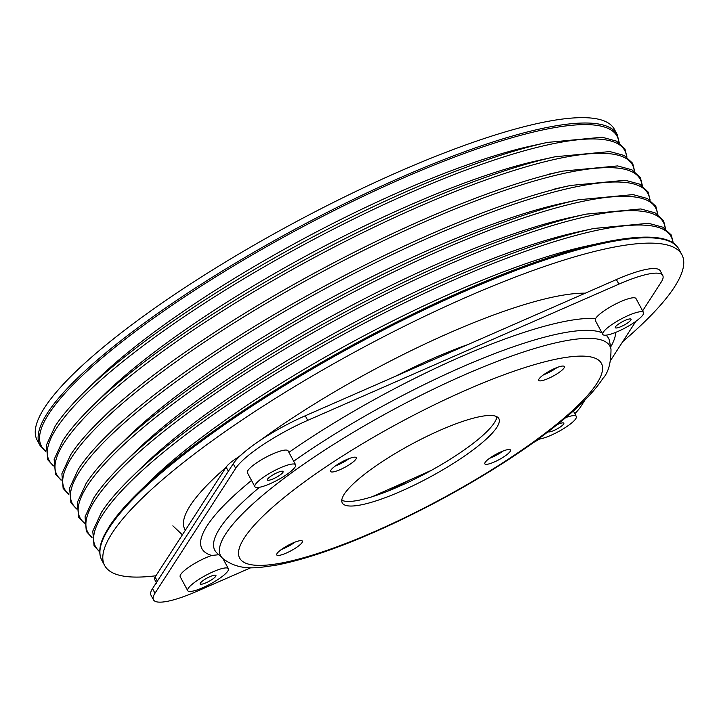 <?xml version="1.0" encoding="UTF-8"?>
<svg xmlns="http://www.w3.org/2000/svg" width="719" height="719" viewBox="0 0 719 719"><rect width="100%" height="100%" fill="white"/><g stroke="black" fill="none" stroke-linecap="round" stroke-linejoin="round"><path stroke-width="1.08" d="M468.213 344.437A165.478 35.033 151.7 0 0 432.982 358.484A165.478 35.033 151.7 0 0 395.279 376.361M239.769 456.241A24.006 5.087 151.7 0 0 226.152 467.125L228.381 471.26L157.353 581.141A24.006 5.087 151.7 0 0 156.805 583.504M371.831 496.838A1717.772 363.715 151.7 0 0 431.724 470.154M226.152 467.125L155.124 577.006A24.006 5.087 151.7 0 0 154.585 579.379L156.356 582.678M39.985 445.394L37.109 440.046A327.792 69.41 -28.3 0 1 44.542 407.727A327.792 69.41 -28.3 0 1 346.082 196.17A327.792 69.41 -28.3 0 1 614.341 129.231L617.226 134.588A327.792 69.41 -28.3 0 0 348.967 201.527A327.792 69.41 -28.3 0 0 47.427 413.083A327.792 69.41 -28.3 0 0 39.985 445.394L45.683 451.577M53.413 465.921L47.715 459.738L46.429 445.061L55.174 426.142C61.852 415.834 71.774 404.276 84.923 391.46L96.472 380.207A307.579 65.123 -28.3 0 1 531.701 145.858L547.456 142.407A326.875 69.213 -28.3 0 0 84.923 391.46A326.875 69.213 -28.3 0 0 55.327 425.954M61.133 480.274L55.435 474.082L54.15 459.405L62.904 440.486C69.581 430.187 79.494 418.62 92.643 405.804L104.201 394.551A307.579 65.123 -28.3 0 1 539.43 160.202L555.176 156.76A326.875 69.213 -28.3 0 0 92.643 405.804A326.875 69.213 -28.3 0 0 63.056 440.298M84.303 523.306L78.605 517.114L77.319 502.446L86.073 483.519C92.751 473.219 102.664 461.652 115.822 448.836L127.371 437.583A307.579 65.123 -28.3 0 1 562.6 203.234L578.355 199.792A326.875 69.213 -28.3 0 0 115.822 448.836A326.875 69.213 -28.3 0 0 86.226 483.33M92.032 537.65L86.334 531.467L85.049 516.79L93.794 497.863C100.471 487.563 110.393 475.996 123.542 463.18L135.091 451.927A307.579 65.123 -28.3 0 1 570.32 217.578L586.075 214.136A326.875 69.213 -28.3 0 0 123.542 463.18A326.875 69.213 -28.3 0 0 93.946 497.674M99.752 551.994L94.054 545.811L92.769 531.134L101.523 512.216C108.201 501.907 118.114 490.34 131.262 477.524L142.82 466.272A307.579 65.123 -28.3 0 1 578.049 231.931L593.795 228.48A326.875 69.213 -28.3 0 0 131.262 477.524A326.875 69.213 -28.3 0 0 101.676 512.018M155.933 575.766A327.792 69.41 -28.3 0 1 104.659 565.511L101.774 560.155C98.404 553.585 99.276 545.218 104.372 535.044L109.243 526.56C115.921 516.251 125.834 504.693 138.992 491.868L150.541 480.616A307.579 65.123 -28.3 0 1 585.769 246.275L601.524 242.824A326.875 69.213 -28.3 0 0 138.992 491.868A326.875 69.213 -28.3 0 0 109.396 526.362M104.659 565.511A327.792 69.41 -28.3 0 1 112.101 533.192A327.792 69.41 -28.3 0 1 413.641 321.636A327.792 69.41 -28.3 0 1 681.891 254.706A327.792 69.41 -28.3 0 1 674.458 287.016A327.792 69.41 -28.3 0 1 622.726 341.642M408.608 480.535A327.792 69.41 -28.3 0 1 388.269 490.96M295.078 467.071A23.116 4.898 151.7 0 0 295.599 464.789A23.116 4.898 151.7 0 0 276.68 469.516A23.116 4.898 151.7 0 0 255.416 484.426A23.116 4.898 151.7 0 0 254.894 486.709A23.116 4.898 151.7 0 0 273.813 481.991A23.116 4.898 151.7 0 0 295.078 467.071M295.599 464.789L288.103 450.867A23.116 4.898 151.7 0 0 269.185 455.585A23.116 4.898 151.7 0 0 247.92 470.505A23.116 4.898 151.7 0 0 247.399 472.787L254.894 486.709M642.984 314.769A23.116 4.898 151.7 0 0 643.505 312.495A23.116 4.898 151.7 0 0 624.586 317.214A23.116 4.898 151.7 0 0 603.322 332.133A23.116 4.898 151.7 0 0 602.801 334.407A23.116 4.898 151.7 0 0 621.719 329.688A23.116 4.898 151.7 0 0 642.984 314.769M643.505 312.495L636.009 298.565A23.116 4.898 151.7 0 0 617.091 303.292A23.116 4.898 151.7 0 0 595.826 318.211A23.116 4.898 151.7 0 0 595.656 318.481L595.566 320.98L602.801 334.407M538.145 439.165A23.116 4.898 151.7 0 0 558.645 431.508A23.116 4.898 151.7 0 0 575.793 418.71A23.116 4.898 151.7 0 0 576.314 416.436A23.116 4.898 151.7 0 0 565.808 417.55M227.887 571.012A23.116 4.898 151.7 0 0 228.408 568.729A23.116 4.898 151.7 0 0 209.49 573.447A23.116 4.898 151.7 0 0 188.225 588.367A23.116 4.898 151.7 0 0 187.704 590.65A23.116 4.898 151.7 0 0 206.623 585.931A23.116 4.898 151.7 0 0 227.887 571.012M218.774 554.726L211.79 555.445A23.116 4.898 151.7 0 0 180.73 574.445A23.116 4.898 151.7 0 0 180.208 576.728L187.704 590.65M539.025 378.94A14.578 3.092 151.7 0 0 538.693 380.378A14.578 3.092 151.7 0 0 550.619 377.403A14.578 3.092 151.7 0 0 564.038 367.993A14.578 3.092 151.7 0 0 564.37 366.555A14.578 3.092 151.7 0 0 552.435 369.53A14.578 3.092 151.7 0 0 539.025 378.94M543.411 374.878A14.578 3.092 151.7 0 0 557.171 367.472M485.127 462.407A14.578 3.092 151.7 0 0 484.795 463.845A14.578 3.092 151.7 0 0 496.73 460.861A14.578 3.092 151.7 0 0 510.139 451.451A14.578 3.092 151.7 0 0 510.472 450.013A14.578 3.092 151.7 0 0 498.537 452.997A14.578 3.092 151.7 0 0 485.127 462.407M489.522 458.336A14.578 3.092 151.7 0 0 503.273 450.93M277.067 553.513A14.578 3.092 151.7 0 0 276.734 554.942A14.578 3.092 151.7 0 0 288.661 551.967A14.578 3.092 151.7 0 0 302.079 542.557A14.578 3.092 151.7 0 0 302.411 541.119A14.578 3.092 151.7 0 0 290.476 544.103A14.578 3.092 151.7 0 0 277.067 553.513M281.453 549.442A14.578 3.092 151.7 0 0 295.212 542.036M330.956 470.046A14.578 3.092 151.7 0 0 330.623 471.484A14.578 3.092 151.7 0 0 342.559 468.509A14.578 3.092 151.7 0 0 355.968 459.099A14.578 3.092 151.7 0 0 356.3 457.661A14.578 3.092 151.7 0 0 344.365 460.636A14.578 3.092 151.7 0 0 330.956 470.046M335.351 465.984A14.578 3.092 151.7 0 0 349.11 458.578M344.284 494.133A88.904 18.829 151.7 0 0 342.271 502.905A88.904 18.829 151.7 0 0 415.025 484.75A88.904 18.829 151.7 0 0 496.811 427.365A88.904 18.829 151.7 0 0 498.824 418.602A88.904 18.829 151.7 0 0 426.07 436.757A88.904 18.829 151.7 0 0 344.284 494.133M341.786 500.199A88.904 18.829 151.7 0 0 418.018 477.434A88.904 18.829 151.7 0 0 494.339 422.781A88.904 18.829 151.7 0 0 496.838 416.714M200.394 583.046A8.934 1.896 151.7 0 0 200.188 583.927A8.934 1.896 151.7 0 0 207.503 582.102A8.934 1.896 151.7 0 0 215.718 576.332A8.934 1.896 151.7 0 0 215.925 575.452A8.934 1.896 151.7 0 0 208.609 577.276A8.934 1.896 151.7 0 0 200.394 583.046M267.585 479.106A8.934 1.896 151.7 0 0 267.378 479.986A8.934 1.896 151.7 0 0 274.694 478.162A8.934 1.896 151.7 0 0 282.909 472.392A8.934 1.896 151.7 0 0 283.115 471.511A8.934 1.896 151.7 0 0 275.799 473.336A8.934 1.896 151.7 0 0 267.585 479.106M615.491 326.803A8.934 1.896 151.7 0 0 615.284 327.684A8.934 1.896 151.7 0 0 622.6 325.86A8.934 1.896 151.7 0 0 630.815 320.099A8.934 1.896 151.7 0 0 631.021 319.218A8.934 1.896 151.7 0 0 623.706 321.042A8.934 1.896 151.7 0 0 615.491 326.803M548.148 431.706A8.934 1.896 151.7 0 0 555.598 429.71A8.934 1.896 151.7 0 0 563.633 424.039A8.934 1.896 151.7 0 0 563.831 423.158A8.934 1.896 151.7 0 0 557.126 424.686M642.624 310.86L661.237 282.064A66.678 14.119 151.7 0 0 662.756 275.494A66.678 14.119 151.7 0 0 618.879 284.149L307.732 420.354A66.678 14.119 151.7 0 0 235.697 468.348L154.98 593.229A66.678 14.119 151.7 0 0 153.462 599.799A66.678 14.119 151.7 0 0 197.339 591.144L250.931 567.677M533.561 442.473A66.678 14.119 151.7 0 0 539.618 439.021M574.823 413.65A66.678 14.119 151.7 0 0 580.521 406.945L585.104 399.854M610.862 360.003L635.857 321.33M153.462 599.799L150.99 595.206A66.678 14.119 -28.3 0 1 152.509 588.636L154.98 593.229M235.697 468.348L233.226 463.764L152.509 588.636M233.226 463.764A66.678 14.119 -28.3 0 1 305.26 415.771L307.732 420.354M618.879 284.149L616.408 279.556L305.26 415.771M616.408 279.556A66.678 14.119 -28.3 0 1 660.285 270.901L662.756 275.494M585.302 293.181A240.047 50.824 151.7 0 0 449.573 332.816A240.047 50.824 151.7 0 0 260.062 440.468M241.8 454.354A240.047 50.824 151.7 0 0 238.384 457.086M225.919 467.494A240.047 50.824 151.7 0 0 185.376 530.209M155.124 577.006L157.353 581.141M45.683 451.074A326.875 69.213 -28.3 0 1 48.82 413.865A326.875 69.213 -28.3 0 1 362.897 196.449A326.875 69.213 -28.3 0 1 618.825 142.47M53.404 465.418A326.875 69.213 -28.3 0 1 56.549 428.209A326.875 69.213 -28.3 0 1 370.627 210.793A326.875 69.213 -28.3 0 1 626.546 156.814M61.133 479.762A326.875 69.213 -28.3 0 1 64.27 442.553A326.875 69.213 -28.3 0 1 378.347 225.137A326.875 69.213 -28.3 0 1 634.266 171.158M70.777 454.642A326.875 69.213 -28.3 0 1 100.372 420.148A326.875 69.213 -28.3 0 1 562.905 171.104L547.15 174.546M68.853 494.106A326.875 69.213 -28.3 0 1 71.99 456.898A326.875 69.213 -28.3 0 1 386.067 239.481A326.875 69.213 -28.3 0 1 641.995 185.502M78.506 468.986A326.875 69.213 -28.3 0 1 108.093 434.492A326.875 69.213 -28.3 0 1 570.625 185.448L554.87 188.89M76.582 508.45A326.875 69.213 -28.3 0 1 79.719 471.242A326.875 69.213 -28.3 0 1 393.796 253.825A326.875 69.213 -28.3 0 1 649.715 199.846M84.303 522.794A326.875 69.213 -28.3 0 1 87.439 485.586A326.875 69.213 -28.3 0 1 401.517 268.169A326.875 69.213 -28.3 0 1 657.445 214.19M92.023 537.138A326.875 69.213 -28.3 0 1 95.169 499.93A326.875 69.213 -28.3 0 1 409.246 282.513A326.875 69.213 -28.3 0 1 665.165 228.534M99.752 551.482A326.875 69.213 -28.3 0 1 102.889 514.274A326.875 69.213 -28.3 0 1 416.966 296.857A326.875 69.213 -28.3 0 1 672.885 242.878M101.774 560.155A327.792 69.41 -28.3 0 1 109.216 527.836A327.792 69.41 -28.3 0 1 410.756 316.279A327.792 69.41 -28.3 0 1 679.015 249.349C672.75 236.902 649.392 232.614 601.524 242.824M492.443 457.122A215.979 45.728 151.7 0 0 500.127 452.242M225.667 533.974A221.057 46.807 -28.3 0 1 435.885 387.981A221.057 46.807 -28.3 0 1 610.997 349.335C611.006 362.969 608.319 372.658 602.944 378.392C595.422 389.779 583.873 402.128 568.298 415.429C550.484 430.708 528.762 446.589 503.138 463.063C468.482 485.244 432.047 505.322 393.841 523.297C347.628 544.876 308.595 558.807 276.743 565.071C258.022 567.785 240.002 571.821 222.692 558.411A221.057 46.807 -28.3 0 1 225.667 533.974M596.752 383.622A205.409 43.491 151.7 0 0 466.263 390.04A205.409 43.491 151.7 0 0 244.352 537.884A205.409 43.491 151.7 0 0 374.833 531.467A205.409 43.491 151.7 0 0 596.752 383.622M259.523 487.275A223.591 47.346 151.7 0 0 219.87 528.213A223.591 47.346 151.7 0 0 216.868 552.929L222.692 558.411M211.79 555.445A234.16 49.584 -28.3 0 1 207.252 525.571A234.16 49.584 -28.3 0 1 251.515 480.436M288.912 452.368A234.16 49.584 -28.3 0 1 595.656 318.481M615.617 332.412A234.16 49.584 -28.3 0 1 610.602 347.07M610.997 349.335L609.622 341.453A223.591 47.346 151.7 0 0 606.018 335.18M601.893 332.726A223.591 47.346 151.7 0 0 293.685 461.239M291.24 544.643A218.522 46.268 -28.3 0 1 287.205 545.811M172.857 525.823L182.392 534.828M619.248 142.748L617.226 134.588M626.968 157.093L624.946 148.941L616.489 141.131L602.154 137.23L547.456 142.407M634.697 171.437L632.666 163.285L624.218 155.475L609.874 151.574L555.176 156.76M111.921 408.895L100.372 420.148C87.215 432.964 77.301 444.531 70.624 454.83L61.879 473.758L63.155 488.426L68.862 494.618M642.418 185.781L640.395 177.629L631.938 169.819L617.594 165.918L562.905 171.104M119.642 423.239L108.093 434.492C94.944 447.308 85.022 458.875 78.344 469.174L69.599 488.102L70.884 502.77L76.582 508.962M650.138 200.125L648.116 191.973L639.658 184.163L625.323 180.262L570.625 185.448M657.867 214.478L655.845 206.317L647.388 198.507L633.044 194.606L578.355 199.792M665.587 228.822L663.565 220.661L655.108 212.851L640.773 208.95L586.075 214.136M673.317 243.166L671.285 235.005L662.828 227.195L648.493 223.294L593.795 228.48M681.891 254.706L679.015 249.349M576.314 416.436L573.376 410.971M228.408 568.729L223.016 558.708"/></g></svg>
